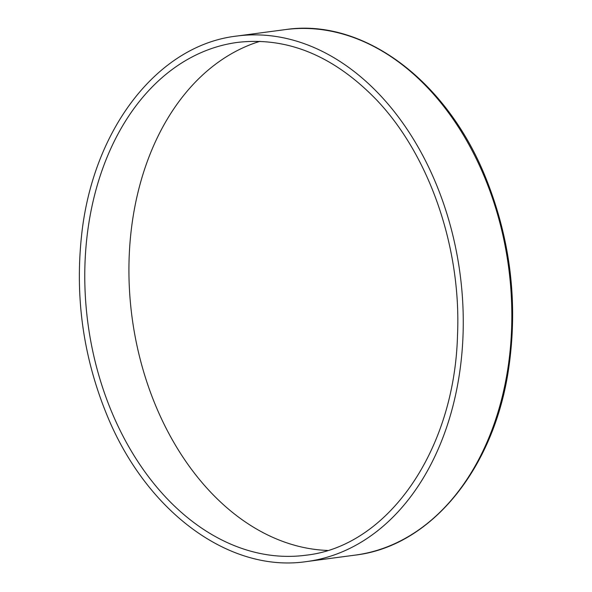 <?xml version="1.0" encoding="UTF-8"?>
<svg xmlns="http://www.w3.org/2000/svg" width="592" height="592" viewBox="0 0 592 592"><rect width="100%" height="100%" fill="white"/><g stroke="black" fill="none" stroke-linecap="round" stroke-linejoin="round"><path stroke-width="0.89" d="M327.539 550.442A258.674 185.422 82.4 0 1 132.06 317.356A258.674 185.422 82.4 0 1 259.918 41.329M305.783 555.229A258.674 185.422 82.4 0 1 87.912 323.225A258.674 185.422 82.4 0 1 237.658 42.38C286.92 36.756 332.689 55.374 374.965 98.25C428.978 153.668 461.619 247.493 457.49 335.864C454.316 450.963 387.612 546.497 305.783 555.229M355.185 555.111C430.65 546.357 493.772 469.36 508.55 369.312C518.311 303.148 510.541 238.916 485.255 176.608C445.961 79.661 362.644 17.93 285.381 29.6A265.068 189.995 82.4 0 1 508.624 267.34A265.068 189.995 82.4 0 1 355.185 555.111L306.619 561.564A265.068 189.995 -97.6 0 0 459.288 374.921A265.068 189.995 -97.6 0 0 378.562 93.573A265.068 189.995 -97.6 0 0 236.815 36.053C157.368 45.081 92.093 130.136 81.4 237.118C75.073 298.42 83.494 357.487 106.649 414.319C145.898 511.399 229.289 573.248 306.619 561.564M285.381 29.6L236.815 36.053"/></g></svg>
